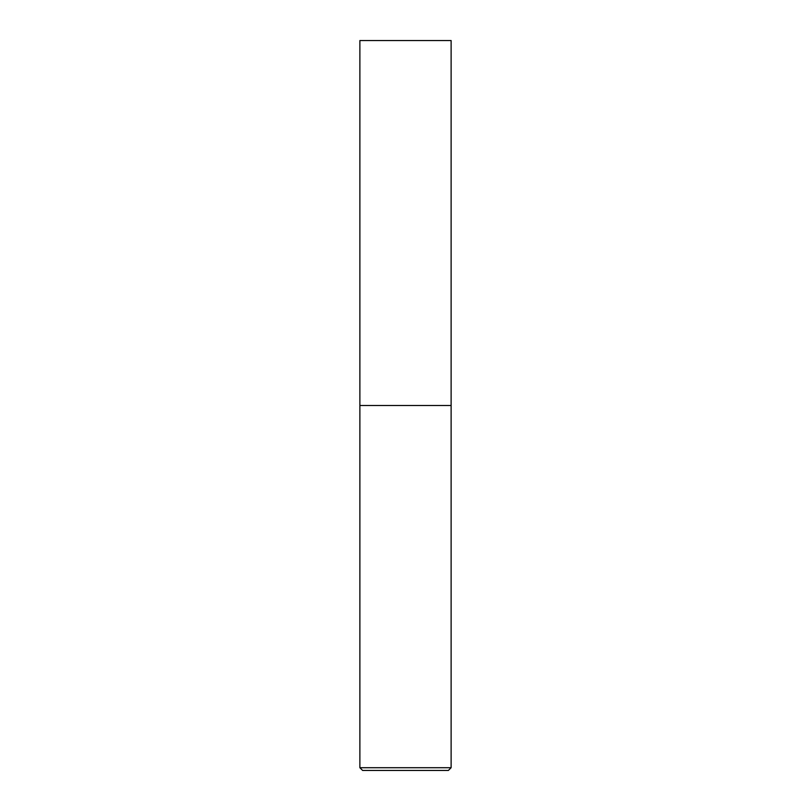 <?xml version="1.0" encoding="UTF-8"?>
<svg xmlns="http://www.w3.org/2000/svg" width="811" height="811" viewBox="0 0 811 811"><rect width="100%" height="100%" fill="white"/><g stroke="black" fill="none" stroke-linecap="round" stroke-linejoin="round"><path stroke-width="1.22" d="M451.119 767.713L451.119 405.5L359.881 405.5L451.119 405.5L451.119 40.55L359.881 40.55L359.881 767.713L362.618 770.45L448.382 770.45L451.119 767.713L359.881 767.713"/></g></svg>
